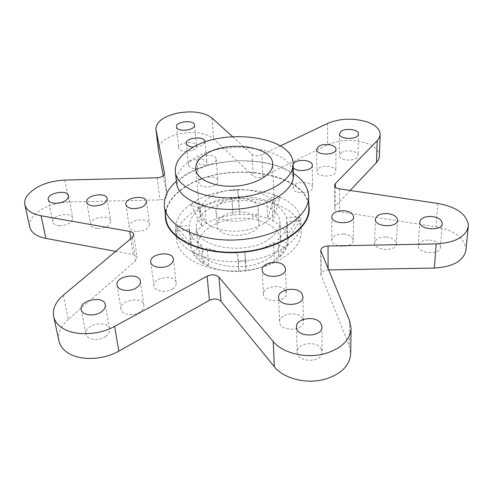<?xml version="1.0" encoding="UTF-8"?>
<svg xmlns="http://www.w3.org/2000/svg" width="493" height="493" viewBox="0 0 493 493"><rect width="100%" height="100%" fill="white"/><g stroke="black" fill="none" stroke-linecap="round" stroke-linejoin="round"><path stroke-width="0.37" stroke-dasharray="2.46 1.85" d="M209.784 197.354C202.82 201.97 199.505 207.226 199.838 213.124C200.62 223.871 218.461 232.474 238.544 231.038C258.634 229.738 275.137 218.793 274.453 208.034C274.737 189.651 230.416 182.848 209.784 197.354M293.36 173.302C267.496 155.751 213.789 156.873 184.739 175.218L176.395 181.276M221.474 202.58C233.078 194.248 258.369 198.124 258.209 208.447C260.218 223.317 216.02 226.33 215.989 211.324C215.829 208.083 217.653 205.168 221.474 202.58M308.797 208.428C309.339 172.556 225.893 159.775 185.929 186.687C171.724 195.696 165.038 206.191 165.864 218.171M222.571 216.476C234.046 208.058 259.096 212.021 258.954 222.472C260.951 237.527 217.222 240.51 217.16 225.326C216.988 222.041 218.793 219.089 222.571 216.476M308.729 204.084C302.727 170.707 223.896 161.02 185.639 186.557C173.271 194.341 166.505 203.443 165.346 213.857M270.213 238.329C247.985 256.163 196.097 248.145 196.306 227.741C194.975 214.529 214.27 202.068 236.474 200.663C258.659 199.043 279.463 208.767 279.938 222.041C280.067 227.914 276.826 233.343 270.213 238.329M309.228 208.502C309.678 172.439 225.825 159.627 185.651 186.668C171.379 195.715 164.644 206.259 165.451 218.307M271.045 256.705C249.138 274.749 197.952 266.528 198.094 245.816C196.738 232.4 215.761 219.773 237.681 218.393C259.583 216.784 280.141 226.712 280.622 240.19C280.757 246.155 277.565 251.658 271.045 256.705M232.622 136.684L252.009 154.21C254.708 155.979 257.981 156.158 261.832 154.747L262.892 176.605C259.102 178.047 255.873 177.856 253.217 176.032L213.666 138.853C205.889 132.839 194.581 131.126 179.742 133.702C165.777 137.103 158.666 142.569 158.413 150.106M280.412 145.897L261.832 154.747M293.206 167.589L292.478 165.747L293.107 163.867M197.255 162.08L196.873 160.946C195.857 154.642 216.107 152.91 216.187 159.288C217.179 164.81 199.85 167.386 197.255 162.08M205.008 142.064C203.837 145.33 199.985 147.013 193.441 147.111M204.022 224.981L201.822 226.558C195.265 231.618 191.641 237.293 190.945 243.585L191.074 247.628C192.104 253.895 196.306 259.287 203.677 263.804L208.859 266.43C217.592 270.115 227.581 271.785 238.834 271.433L246.019 270.842C257.143 269.357 266.59 266.097 274.361 261.062L278.884 257.642C284.979 252.176 287.955 246.364 287.82 240.208L287.062 235.753C285.053 229.695 280.295 224.709 272.808 220.796L267.674 218.522C259.232 215.404 249.896 214.03 239.66 214.406L233.084 214.936C222.941 216.211 214.042 219.065 206.388 223.495L204.022 224.981M163.331 175.828L167.115 195.579C166.825 198.032 164.422 199.468 159.917 199.893L68.946 201.988C52.085 203.011 39.773 208.286 32.008 217.82C29.9 220.963 29.161 224.044 29.79 227.07M379.444 156.176C379.253 150.692 374.871 146.359 366.299 143.173C352.624 139.044 339.739 139.562 327.648 144.726L262.892 176.605M350.215 190.452L335.271 206.327L334.507 208.052L334.55 185.313M437.846 203.449L436.065 226.829L339.511 211.713C336.368 211.096 334.704 209.876 334.507 208.052M115.664 251.368L133.128 254.61C135.47 255.103 136.795 256.12 137.116 257.654L133.739 234.428M63.338 295.221L68.311 319.341L135.643 260.772L137.116 257.654M465.916 250.265L465.971 249.014C464.326 237.792 454.355 230.397 436.065 226.829M68.311 319.341C60.738 326.107 57.613 333.299 58.944 340.922M328.535 269.917L328.116 269.924C323.716 270.256 321.313 271.779 320.912 274.509L349.235 345.889L350.689 353.598M295.208 184.567C300.366 180.635 312.932 182.73 312.611 187.525C313.209 194.23 292.75 194.655 293.089 187.944L295.208 184.567M318.755 168.261C323.722 164.465 336.288 166.566 335.887 171.182C336.362 177.56 316.364 177.683 316.808 171.317L318.755 168.261M341.162 152.75C345.944 149.077 358.503 151.178 358.035 155.622C358.399 161.686 338.839 161.556 339.369 155.517L341.162 152.75M136.413 231.383C132.192 230.94 129.788 229.491 129.209 227.045C127.699 219.804 148.966 216.815 149.478 224.179C148.769 228.77 144.412 231.168 136.413 231.383M199.308 183.944L198.925 182.78C197.903 176.328 217.838 174.614 217.937 181.141C218.935 186.792 201.877 189.38 199.308 183.944M343.621 234.002C349.543 234.711 352.748 236.831 353.222 240.362C353.647 248.361 331.222 248.047 331.801 240.091C332.639 236.005 336.583 233.978 343.621 234.002M105.662 336.368C99.044 341.415 86.7 339.899 85.973 334.001C83.594 324.308 108.392 319.298 109.569 329.182C109.921 331.771 108.614 334.168 105.662 336.368M321.14 348.742L322.12 352.02C322.86 362.928 296.798 363.033 297.18 352.15C296.348 343.06 316.561 340.213 321.14 348.742M302.628 318.57L303.485 321.381C304.335 331.401 279.389 331.986 279.63 321.954C278.724 313.505 298.388 310.633 302.628 318.57M178.984 148.72L178.676 147.789C177.683 142.138 196.368 140.345 196.497 146.07C197.471 151.08 181.245 153.551 178.984 148.72M59.203 225.732C55.499 225.363 53.355 224.124 52.769 222.029C50.952 215.188 71.929 211.201 72.761 218.183C72.064 222.891 67.547 225.406 59.203 225.732M429.613 240.066C436.373 240.935 439.953 243.363 440.36 247.344C440.261 255.534 417.133 253.655 418.267 245.6C419.179 241.81 422.963 239.968 429.613 240.066M285.589 290.802L286.347 293.224C287.271 302.462 263.336 303.405 263.472 294.136C262.516 286.267 281.657 283.407 285.589 290.802M172.963 288.559C166.807 293.292 154.284 291.486 153.964 285.866C152.3 277.097 175.631 273.991 176.18 282.89C176.358 284.954 175.286 286.846 172.963 288.559M140.339 311.736C133.954 316.623 121.512 314.947 121.001 309.179C119.004 299.954 143.044 295.979 143.882 305.358C144.135 307.669 142.952 309.795 140.339 311.736M97.472 228.53C93.516 228.13 91.248 226.792 90.663 224.525C88.993 217.481 110.099 213.968 110.783 221.147C110.081 225.8 105.644 228.265 97.472 228.53M386.222 237.01C392.551 237.792 395.941 240.06 396.384 243.819C396.551 251.923 373.786 250.838 374.643 242.821C375.518 238.877 379.376 236.942 386.222 237.01M188.819 165.765L188.474 164.724C187.463 158.691 206.758 156.928 206.875 163.035C207.861 168.353 191.229 170.88 188.819 165.765M191.044 204.583L201.822 226.558L200.133 208.767L191.044 204.583L195.684 201.6L204.774 205.747C212.532 201.372 221.548 198.543 231.827 197.274L233.084 214.936L231.827 197.274M204.774 205.747L206.388 223.495L195.684 201.6M231.137 190.594L237.725 190.064L239.66 214.406L238.483 196.738C248.848 196.343 258.307 197.681 266.849 200.731L274.86 195.216L280.049 197.397L272.808 220.796L272.044 202.962C279.623 206.795 284.436 211.694 286.47 217.653L299.368 216.606L300.188 220.519L287.795 239.734L287.228 222.041C287.37 228.105 284.344 233.836 278.157 239.234L288.602 244.004L284.023 247.431L274.361 261.062L273.572 242.611C265.69 247.591 256.101 250.826 244.818 252.317L245.748 260.477L238.378 261.08L238.834 271.433L237.54 252.909C226.127 253.279 216.002 251.652 207.165 248.034L197.896 254.474L192.646 251.837L203.677 263.804L201.92 245.452C194.458 241.015 190.218 235.709 189.189 229.535L176.149 230.595L176.118 226.607L190.945 243.585L189.072 225.554C189.793 219.354 193.484 213.759 200.133 208.767M176.149 230.595L191.074 247.628L189.189 229.535M274.86 195.216L267.674 218.522L266.849 200.731M197.896 254.474L208.859 266.43L207.165 248.034M299.368 216.606L287.062 235.753L286.47 217.653M245.748 260.477L246.019 270.842L244.818 252.317M288.602 244.004L278.884 257.642L278.157 239.234M193.706 211.731C228.45 187.229 301.673 199.092 301.205 231.427C302.104 249.711 274.915 268.605 241.25 270.793C207.608 273.196 178.102 258.166 176.512 239.931C175.779 229.227 181.51 219.829 193.706 211.731M192.818 202.833C227.809 178.503 301.476 190.187 301.001 222.269C301.901 240.411 274.515 259.201 240.615 261.401C206.727 263.823 177.042 248.922 175.471 230.829C174.756 220.211 180.537 210.881 192.818 202.833M280.049 197.397L272.044 202.962M300.188 220.519L287.209 221.573M284.023 247.431L273.572 242.611M238.378 261.08L237.54 252.909M192.646 251.837L201.92 245.452M176.118 226.607L189.072 225.554M237.725 190.064L238.483 196.738M293.403 175.046C293.859 147.53 225.344 137.855 192.763 159.029C181.424 165.975 176.038 173.967 176.586 183.008M211.978 118.018L213.666 138.853M252.009 154.21L253.217 176.032M164.539 173.672L167.096 195.444M327.586 123.441L327.648 144.726M157.199 177.776L159.917 199.893M64.817 180.062L68.946 201.988M335.32 187.007L335.271 206.327M339.634 188.887L339.511 211.713M130.774 238.704L133.128 254.61M132.229 237.49L135.643 260.772M328.11 268.901L328.116 269.924M320.937 251.584L321.128 275.587M349.586 320.715L349.235 345.889M274.453 208.034L272.635 163.873M199.838 213.124L195.647 169.117M293.588 176.167C292.294 175.046 291.93 171.983 278.539 166.498L271.951 164.354L260.051 161.87L240.713 160.65C226.41 161.593 215.158 163.269 206.968 165.691C199.431 168.162 192.868 170.997 187.272 174.189C176.87 181.134 177.073 183.544 176.562 184.142M215.989 211.324L217.16 225.326M258.209 208.447L258.954 222.472M196.306 227.741L198.094 245.816M279.938 222.041L280.622 240.19M167.115 195.579L164.526 173.536M320.912 274.509L320.715 250.524M292.478 165.747L293.089 187.944M312.309 165.284L312.611 187.525M316.58 149.434L316.808 171.317M335.955 149.256L335.887 171.182M339.486 133.942L339.369 155.517M358.429 133.997L358.035 155.622M125.869 204.441L129.209 227.045M146.483 201.582L149.478 224.179M196.873 160.946L198.925 182.78M216.187 159.288L217.937 181.141M331.801 216.717L331.801 240.091M353.598 216.932L353.222 240.362M81.234 309.61L85.973 334.001M105.299 304.81L109.569 329.182M296.484 327.013L297.18 352.15M321.929 326.828L322.12 352.02M278.619 297.291L279.63 321.954M302.942 296.669L303.485 321.381M176.463 126.824L178.676 147.789M194.544 125.105L196.497 146.07M48.246 199.714L52.769 222.029M68.576 195.9L72.761 218.183M419.783 221.899L418.267 245.6M442.276 223.563L440.36 247.344M262.202 269.954L263.472 294.136M285.502 269.005L286.347 293.224M150.741 262.091L153.964 285.866M173.37 259.108L176.18 282.89M117.063 285.096L121.001 309.179M140.382 281.281L143.882 305.358M86.719 202.062L90.663 224.525M107.178 198.71L110.783 221.147M375.389 219.286L374.643 242.821M397.512 220.211L396.384 243.819M186.336 143.327L188.474 164.724M205.014 141.633L206.875 163.035M287.228 222.041L287.82 240.208M175.471 230.829L176.512 239.931M301.001 222.269L301.205 231.427"/><path stroke-width="0.74" d="M191.703 148.097C180.272 154.975 174.824 162.881 175.36 171.817C176.599 187.297 204.422 199.856 236.264 197.588C268.118 195.511 293.976 179.292 293.101 163.787C293.563 136.598 224.568 127.145 191.703 148.097M206.006 153.976C198.802 158.426 195.345 163.473 195.647 169.117C196.374 179.415 214.732 187.586 235.481 186.101C256.237 184.758 273.313 174.171 272.635 163.873C272.962 146.273 227.359 140.012 206.006 153.976M176.395 181.276C167.614 188.992 163.633 197.354 164.446 206.376C166.221 226.17 200.133 242.55 239.136 239.777C278.157 237.232 309.536 216.402 308.606 196.553C308.193 187.5 303.109 179.754 293.36 173.302M164.446 206.376L165.864 218.171C167.675 238.181 201.323 254.764 239.974 252.009C278.637 249.489 309.727 228.499 308.797 208.428L308.606 196.553M165.346 213.857L165.445 218.245C167.269 238.365 201.113 255.047 239.992 252.28C278.884 249.741 310.152 228.629 309.228 208.44L308.729 204.084M165.451 218.307L165.457 218.362C167.281 238.489 201.119 255.164 239.999 252.398C278.89 249.865 310.159 228.746 309.228 208.564L309.228 208.502M232.622 136.684L211.978 118.018C204.114 112.176 192.658 110.531 177.603 113.088C163.429 116.44 156.195 121.789 155.905 129.141L164.526 173.536C164.218 175.933 161.778 177.351 157.199 177.776L64.817 180.062C47.698 181.097 35.157 186.299 27.195 195.647C25.026 198.728 24.249 201.748 24.86 204.712C26.314 210.215 31.725 213.9 41.098 215.761L129.702 231.451L130.774 238.704M380.158 134.484L379.357 137.664L377.17 140.715L376.486 162.548L378.421 159.892L379.357 157.113L380.158 134.484C379.961 129.129 375.506 124.908 366.804 121.826C352.926 117.833 339.856 118.375 327.586 123.441L280.412 145.897M377.17 140.715L335.326 183.624L335.32 187.007M129.702 231.451C132.081 231.926 133.424 232.918 133.739 234.428L132.229 237.49L63.338 295.221C55.573 301.895 52.344 308.988 53.645 316.494C54.668 321.054 57.57 324.899 62.346 328.024C74.431 336.177 98.477 335.443 114.604 326.391L207.14 276.154C211.898 274.145 215.835 274.465 218.941 277.121L273.184 341.47C282.674 353.327 306.683 359.027 325.626 353.463C341.741 348.286 350.221 339.905 351.071 328.32L349.586 320.715L320.715 250.524C321.128 247.843 323.574 246.34 328.048 246.007L436.213 243.912C455.267 242.679 465.959 236.831 468.295 226.361L468.35 225.135C466.631 214.128 456.463 206.9 437.846 203.449L339.634 188.887C336.448 188.295 334.753 187.106 334.55 185.313L335.326 183.624M293.107 163.867L294.635 162.437C299.88 158.58 312.636 160.601 312.309 165.284C312.926 170.707 296.663 172.679 293.206 167.589M318.558 146.446C323.599 142.724 336.362 144.745 335.955 149.256C336.436 155.48 316.124 155.652 316.58 149.434L318.558 146.446M341.304 131.237C346.154 127.644 358.898 129.659 358.429 133.997C358.805 139.913 338.944 139.839 339.486 133.942L341.304 131.237M133.165 208.668C128.876 208.243 126.442 206.832 125.869 204.441C124.378 197.342 145.996 194.371 146.483 201.582C145.737 206.074 141.294 208.44 133.165 208.668M343.824 210.714C349.851 211.392 353.105 213.463 353.598 216.932C354.036 224.771 331.21 224.518 331.801 216.717C332.658 212.705 336.664 210.708 343.824 210.714M101.275 311.896C94.502 316.882 81.93 315.415 81.234 309.61C78.868 300.071 104.165 295.079 105.299 304.81C105.644 307.361 104.3 309.721 101.275 311.896M320.931 323.593L321.929 326.828C322.681 337.588 296.083 337.754 296.484 327.013C295.646 318.053 316.253 315.193 320.931 323.593M302.067 293.902L302.942 296.669C303.799 306.541 278.36 307.176 278.619 297.291C277.713 288.972 297.754 286.1 302.067 293.902M176.771 127.73L176.463 126.824C175.483 121.315 194.433 119.516 194.544 125.105C195.518 129.986 179.051 132.438 176.771 127.73M54.754 203.326C50.995 202.968 48.825 201.766 48.246 199.714C46.447 193.022 67.781 189.065 68.576 195.9C67.843 200.509 63.233 202.987 54.754 203.326M431.313 216.452C438.197 217.284 441.845 219.65 442.276 223.563C442.196 231.599 418.649 229.812 419.783 221.899C420.702 218.183 424.547 216.365 431.313 216.452M284.732 266.621L285.502 269.005C286.433 278.089 262.048 279.069 262.202 269.954C261.247 262.221 280.739 259.361 284.732 266.621M170.073 264.692C163.781 269.357 151.043 267.607 150.741 262.091C149.089 253.47 172.846 250.37 173.37 259.108C173.542 261.136 172.445 262.997 170.073 264.692M136.74 287.561C130.214 292.386 117.55 290.765 117.063 285.096C115.085 276.018 139.574 272.05 140.382 281.281C140.628 283.555 139.414 285.644 136.74 287.561M93.608 205.969C89.597 205.587 87.298 204.281 86.719 202.062C85.067 195.166 106.531 191.678 107.178 198.71C106.439 203.264 101.922 205.686 93.608 205.969M387.165 213.555C393.605 214.307 397.05 216.526 397.512 220.211C397.697 228.167 374.526 227.156 375.389 219.286C376.27 215.416 380.195 213.506 387.165 213.555M193.441 147.111C190.015 146.865 187.765 145.94 186.681 144.344L186.336 143.327C185.337 137.442 204.909 135.667 205.014 141.633L205.008 142.064M155.985 129.628L158.493 150.605L155.905 129.141M158.493 150.605L163.331 175.828M24.86 204.712L29.79 227.07C31.262 232.696 36.618 236.467 45.855 238.39L115.664 251.368M376.486 162.548L350.215 190.452M436.213 243.912L434.345 268.063C453.061 266.855 463.58 260.92 465.916 250.265L468.295 226.361M53.645 316.494L58.944 340.922C59.98 345.55 62.857 349.457 67.566 352.643C79.484 360.931 103.055 360.247 118.825 351.102L209.414 300.311C214.085 298.277 217.949 298.616 221.006 301.322L274.361 366.749C283.685 378.778 307.201 384.595 325.756 379.012C341.532 373.805 349.845 365.338 350.689 353.598L351.071 328.32M434.345 268.063L328.535 269.917M175.36 171.817L176.586 183.008C177.856 198.667 205.476 211.398 237.053 209.149C268.636 207.097 294.278 190.729 293.403 175.046L293.588 176.167M41.098 215.761L45.855 238.39M328.048 246.007L328.11 268.901M114.604 326.391L118.825 351.102M207.14 276.154L209.414 300.311M218.941 277.121L221.006 301.322M273.184 341.47L274.361 366.749M293.101 163.787L293.403 175.046M176.562 184.142L176.586 183.008"/></g></svg>
